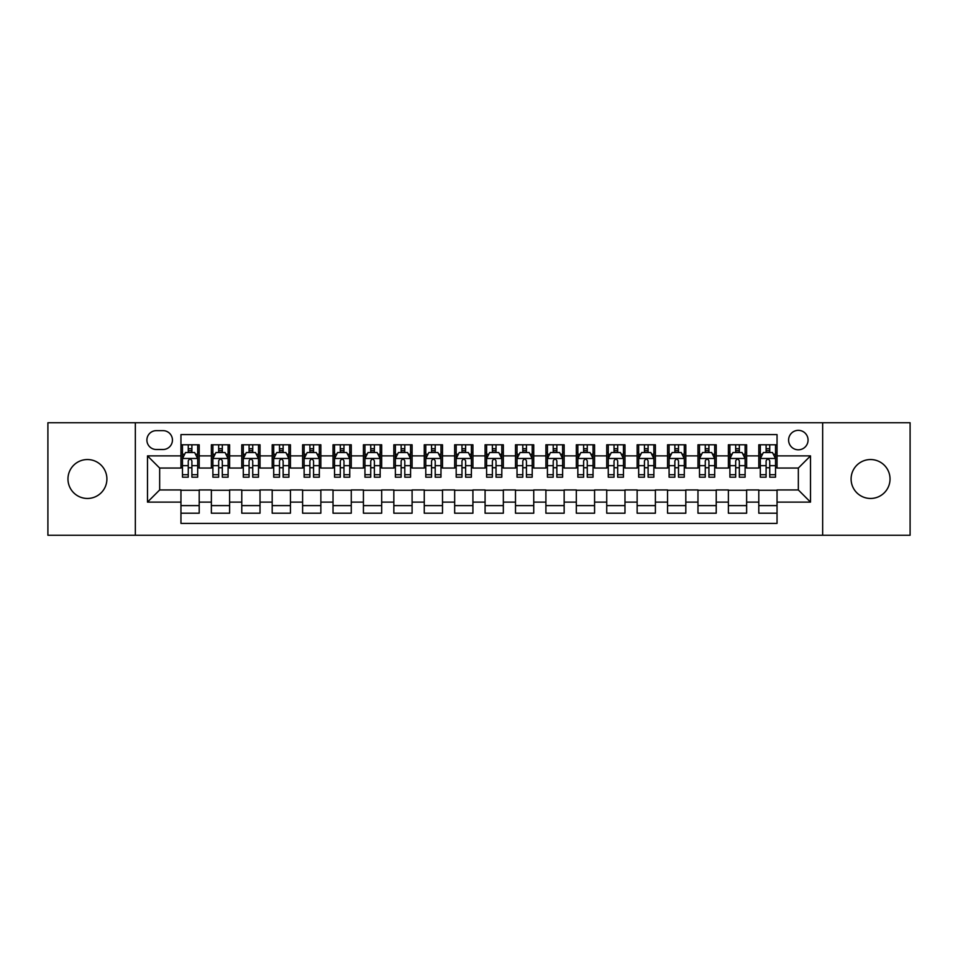 <?xml version="1.0" encoding="UTF-8"?>
<svg xmlns="http://www.w3.org/2000/svg" width="958" height="958" viewBox="0 0 958 958"><rect width="100%" height="100%" fill="white"/><g stroke="black" fill="none" stroke-linecap="round" stroke-linejoin="round"><path stroke-width="1.44" d="M870.559 459.541A19.459 19.459 0 0 0 851.099 479A19.459 19.459 0 0 0 870.559 498.459A19.459 19.459 0 0 0 890.03 479A19.459 19.459 0 0 0 870.559 459.541M87.441 459.541A19.459 19.459 0 0 0 67.97 479A19.459 19.459 0 0 0 87.441 498.459A19.459 19.459 0 0 0 106.901 479A19.459 19.459 0 0 0 87.441 459.541M798.337 430.346A9.736 9.736 0 0 0 788.602 440.069A9.736 9.736 0 0 0 798.337 449.805A9.736 9.736 0 0 0 808.061 440.069A9.736 9.736 0 0 0 798.337 430.346M822.659 535.259L910.1 535.259L910.1 422.741L822.659 422.741L822.659 535.259L135.341 535.259L135.341 422.741L47.9 422.741L47.9 535.259L135.341 535.259M777.046 444.787L758.796 444.787L758.796 455.888L746.629 455.888L746.629 468.055L758.796 468.055L758.796 455.888M746.629 455.888L746.629 444.787L728.379 444.787L728.379 455.888L716.225 455.888L716.225 468.055L728.379 468.055L728.379 455.888M716.225 455.888L716.225 444.787L697.975 444.787L697.975 455.888L685.808 455.888L685.808 468.055L697.975 468.055L697.975 455.888M685.808 455.888L685.808 444.787L667.558 444.787L667.558 455.888L655.392 455.888L655.392 468.055L667.558 468.055L667.558 455.888M655.392 455.888L655.392 444.787L637.142 444.787L637.142 455.888L624.975 455.888L624.975 468.055L637.142 468.055L637.142 455.888M624.975 455.888L624.975 444.787L606.737 444.787L606.737 455.888L594.571 455.888L594.571 468.055L606.737 468.055L606.737 455.888M594.571 455.888L594.571 444.787L576.321 444.787L576.321 455.888L564.154 455.888L564.154 468.055L576.321 468.055L576.321 455.888M564.154 455.888L564.154 444.787L545.904 444.787L545.904 455.888L533.738 455.888L533.738 468.055L545.904 468.055L545.904 455.888M533.738 455.888L533.738 444.787L515.5 444.787L515.5 455.888L503.333 455.888L503.333 468.055L515.5 468.055L515.5 455.888M503.333 455.888L503.333 444.787L485.083 444.787L485.083 455.888L472.917 455.888L472.917 468.055L485.083 468.055L485.083 455.888M472.917 455.888L472.917 444.787L454.667 444.787L454.667 455.888L442.5 455.888L442.5 468.055L454.667 468.055L454.667 455.888M442.5 455.888L442.5 444.787L424.262 444.787L424.262 455.888L412.096 455.888L412.096 468.055L424.262 468.055L424.262 455.888M412.096 455.888L412.096 444.787L393.846 444.787L393.846 455.888L381.679 455.888L381.679 468.055L393.846 468.055L393.846 455.888M381.679 455.888L381.679 444.787L363.429 444.787L363.429 455.888L351.263 455.888L351.263 468.055L363.429 468.055L363.429 455.888M351.263 455.888L351.263 444.787L333.025 444.787L333.025 455.888L320.858 455.888L320.858 468.055L333.025 468.055L333.025 455.888M320.858 455.888L320.858 444.787L302.608 444.787L302.608 455.888L290.442 455.888L290.442 468.055L302.608 468.055L302.608 455.888M290.442 455.888L290.442 444.787L272.192 444.787L272.192 455.888L260.025 455.888L260.025 468.055L272.192 468.055L272.192 455.888M260.025 455.888L260.025 444.787L241.775 444.787L241.775 455.888L229.621 455.888L229.621 468.055L241.775 468.055L241.775 455.888M229.621 455.888L229.621 444.787L211.371 444.787L211.371 468.055L199.204 468.055L199.204 444.787L180.954 444.787M180.954 513.213L199.204 513.213L199.204 489.945L211.371 489.945L211.371 513.213L229.621 513.213L229.621 489.945L241.775 489.945L241.775 502.112L229.621 502.112M241.775 502.112L241.775 513.213L260.025 513.213L260.025 489.945L272.192 489.945L272.192 502.112L260.025 502.112M272.192 502.112L272.192 513.213L290.442 513.213L290.442 489.945L302.608 489.945L302.608 502.112L290.442 502.112M302.608 502.112L302.608 513.213L320.858 513.213L320.858 489.945L333.025 489.945L333.025 502.112L320.858 502.112M333.025 502.112L333.025 513.213L351.263 513.213L351.263 489.945L363.429 489.945L363.429 502.112L351.263 502.112M363.429 502.112L363.429 513.213L381.679 513.213L381.679 489.945L393.846 489.945L393.846 502.112L381.679 502.112M393.846 502.112L393.846 513.213L412.096 513.213L412.096 489.945L424.262 489.945L424.262 502.112L412.096 502.112M424.262 502.112L424.262 513.213L442.5 513.213L442.5 489.945L454.667 489.945L454.667 502.112L442.5 502.112M454.667 502.112L454.667 513.213L472.917 513.213L472.917 489.945L485.083 489.945L485.083 502.112L472.917 502.112M485.083 502.112L485.083 513.213L503.333 513.213L503.333 489.945L515.5 489.945L515.5 502.112L503.333 502.112M515.5 502.112L515.5 513.213L533.738 513.213L533.738 489.945L545.904 489.945L545.904 502.112L533.738 502.112M545.904 502.112L545.904 513.213L564.154 513.213L564.154 489.945L576.321 489.945L576.321 502.112L564.154 502.112M576.321 502.112L576.321 513.213L594.571 513.213L594.571 489.945L606.737 489.945L606.737 502.112L594.571 502.112M606.737 502.112L606.737 513.213L624.975 513.213L624.975 489.945L637.142 489.945L637.142 502.112L624.975 502.112M637.142 502.112L637.142 513.213L655.392 513.213L655.392 489.945L667.558 489.945L667.558 502.112L655.392 502.112M667.558 502.112L667.558 513.213L685.808 513.213L685.808 489.945L697.975 489.945L697.975 502.112L685.808 502.112M697.975 502.112L697.975 513.213L716.225 513.213L716.225 489.945L728.379 489.945L728.379 502.112L716.225 502.112M728.379 502.112L728.379 513.213L746.629 513.213L746.629 489.945L758.796 489.945L758.796 502.112L746.629 502.112M156.322 449.506L163.016 449.506A9.424 9.424 0 0 0 172.44 440.069A9.424 9.424 0 0 0 163.016 430.645L156.322 430.645A9.424 9.424 0 0 0 146.897 440.069A9.424 9.424 0 0 0 156.322 449.506M822.659 422.741L135.341 422.741M777.046 455.888L777.046 434.597L180.954 434.597L180.954 468.055L159.663 468.055L159.663 489.945L180.954 489.945L180.954 523.403L777.046 523.403L777.046 489.945L798.337 489.945L798.337 468.055L777.046 468.055L777.046 455.888L810.504 455.888L810.504 502.112L777.046 502.112M180.954 502.112L147.496 502.112L147.496 455.888L180.954 455.888M758.796 502.112L758.796 513.213L777.046 513.213M180.954 452.392L182.475 452.392M188.259 452.392L191.899 452.392M197.683 452.392L199.204 452.392M180.954 467.744L182.475 467.744M188.259 467.744L191.899 467.744M197.683 467.744L199.204 467.744M180.954 490.256L199.204 490.256M180.954 505.608L199.204 505.608M211.371 467.744L212.892 467.744M218.663 467.744L222.316 467.744M228.1 467.744L229.621 467.744M211.371 452.392L212.892 452.392M218.663 452.392L222.316 452.392M228.1 452.392L229.621 452.392M211.371 490.256L229.621 490.256M211.371 505.608L229.621 505.608M241.775 490.256L260.025 490.256M241.775 505.608L260.025 505.608M241.775 452.392L243.296 452.392M249.08 452.392L252.732 452.392M258.504 452.392L260.025 452.392M241.775 467.744L243.296 467.744M249.08 467.744L252.732 467.744M258.504 467.744L260.025 467.744M272.192 490.256L290.442 490.256M272.192 505.608L290.442 505.608M272.192 452.392L273.713 452.392M279.497 452.392L283.137 452.392M288.921 452.392L290.442 452.392M272.192 467.744L273.713 467.744M279.497 467.744L283.137 467.744M288.921 467.744L290.442 467.744M302.608 490.256L320.858 490.256M302.608 505.608L320.858 505.608M302.608 452.392L304.129 452.392M309.901 452.392L313.553 452.392M319.337 452.392L320.858 452.392M302.608 467.744L304.129 467.744M309.901 467.744L313.553 467.744M319.337 467.744L320.858 467.744M333.025 490.256L351.263 490.256M333.025 505.608L351.263 505.608M333.025 452.392L334.546 452.392M340.318 452.392L343.97 452.392M349.742 452.392L351.263 452.392M333.025 467.744L334.546 467.744M340.318 467.744L343.97 467.744M349.742 467.744L351.263 467.744M363.429 490.256L381.679 490.256M363.429 505.608L381.679 505.608M363.429 452.392L364.95 452.392M370.734 452.392L374.374 452.392M380.158 452.392L381.679 452.392M363.429 467.744L364.95 467.744M370.734 467.744L374.374 467.744M380.158 467.744L381.679 467.744M393.846 490.256L412.096 490.256M393.846 505.608L412.096 505.608M393.846 452.392L395.367 452.392M401.139 452.392L404.791 452.392M410.575 452.392L412.096 452.392M393.846 467.744L395.367 467.744M401.139 467.744L404.791 467.744M410.575 467.744L412.096 467.744M424.262 490.256L442.5 490.256M424.262 505.608L442.5 505.608M424.262 452.392L425.783 452.392M431.555 452.392L435.207 452.392M440.979 452.392L442.5 452.392M424.262 467.744L425.783 467.744M431.555 467.744L435.207 467.744M440.979 467.744L442.5 467.744M454.667 490.256L472.917 490.256M454.667 505.608L472.917 505.608M454.667 452.392L456.188 452.392M461.972 452.392L465.624 452.392M471.396 452.392L472.917 452.392M454.667 467.744L456.188 467.744M461.972 467.744L465.624 467.744M471.396 467.744L472.917 467.744M485.083 490.256L503.333 490.256M485.083 505.608L503.333 505.608M485.083 452.392L486.604 452.392M492.376 452.392L496.028 452.392M501.812 452.392L503.333 452.392M485.083 467.744L486.604 467.744M492.376 467.744L496.028 467.744M501.812 467.744L503.333 467.744M515.5 490.256L533.738 490.256M515.5 505.608L533.738 505.608M515.5 452.392L517.021 452.392M522.793 452.392L526.445 452.392M532.217 452.392L533.738 452.392M515.5 467.744L517.021 467.744M522.793 467.744L526.445 467.744M532.217 467.744L533.738 467.744M545.904 490.256L564.154 490.256M545.904 505.608L564.154 505.608M545.904 452.392L547.425 452.392M553.209 452.392L556.861 452.392M562.633 452.392L564.154 452.392M545.904 467.744L547.425 467.744M553.209 467.744L556.861 467.744M562.633 467.744L564.154 467.744M576.321 490.256L594.571 490.256M576.321 505.608L594.571 505.608M576.321 452.392L577.842 452.392M583.626 452.392L587.266 452.392M593.05 452.392L594.571 452.392M576.321 467.744L577.842 467.744M583.626 467.744L587.266 467.744M593.05 467.744L594.571 467.744M606.737 490.256L624.975 490.256M606.737 505.608L624.975 505.608M606.737 452.392L608.258 452.392M614.03 452.392L617.682 452.392M623.454 452.392L624.975 452.392M606.737 467.744L608.258 467.744M614.03 467.744L617.682 467.744M623.454 467.744L624.975 467.744M637.142 490.256L655.392 490.256M637.142 505.608L655.392 505.608M637.142 452.392L638.663 452.392M644.447 452.392L648.099 452.392M653.871 452.392L655.392 452.392M637.142 467.744L638.663 467.744M644.447 467.744L648.099 467.744M653.871 467.744L655.392 467.744M667.558 490.256L685.808 490.256M667.558 505.608L685.808 505.608M667.558 452.392L669.079 452.392M674.863 452.392L678.504 452.392M684.287 452.392L685.808 452.392M667.558 467.744L669.079 467.744M674.863 467.744L678.504 467.744M684.287 467.744L685.808 467.744M697.975 490.256L716.225 490.256M697.975 505.608L716.225 505.608M697.975 452.392L699.496 452.392M705.268 452.392L708.92 452.392M714.704 452.392L716.225 452.392M697.975 467.744L699.496 467.744M705.268 467.744L708.92 467.744M714.704 467.744L716.225 467.744M728.379 490.256L746.629 490.256M728.379 505.608L746.629 505.608M728.379 452.392L729.9 452.392M735.684 452.392L739.337 452.392M745.108 452.392L746.629 452.392M728.379 467.744L729.9 467.744M735.684 467.744L739.337 467.744M745.108 467.744L746.629 467.744M758.796 490.256L777.046 490.256M758.796 505.608L777.046 505.608M758.796 452.392L760.317 452.392M766.101 452.392L769.741 452.392M775.525 452.392L777.046 452.392M758.796 467.744L760.317 467.744M766.101 467.744L769.741 467.744M775.525 467.744L777.046 467.744M159.663 468.055L147.496 455.888M159.663 489.945L147.496 502.112M810.504 455.888L798.337 468.055M810.504 502.112L798.337 489.945M191.899 448.739L188.259 448.739M197.683 474.701L191.899 474.701L191.899 477.18L197.683 477.18L197.683 458.619L194.642 452.535L185.517 452.535L182.475 458.619L182.475 477.18L188.259 477.18L188.259 474.701L182.475 474.701M182.475 458.619L182.475 444.787M197.683 458.619L197.683 444.787M188.259 452.535L188.259 444.787M191.899 444.787L191.899 452.535M191.899 474.701L191.899 460.906C190.69 458.559 189.468 458.559 188.259 460.906L188.259 474.701M222.316 448.739L218.663 448.739M228.1 474.701L222.316 474.701L222.316 477.18L228.1 477.18L228.1 458.619L225.058 452.535L215.933 452.535L212.892 458.619L212.892 477.18L218.663 477.18L218.663 474.701L212.892 474.701M212.892 458.619L212.892 444.787M228.1 458.619L228.1 444.787M218.663 452.535L218.663 444.787M222.316 444.787L222.316 452.535M222.316 474.701L222.316 460.906C221.106 458.559 219.885 458.559 218.663 460.906L218.663 474.701M252.732 448.739L249.08 448.739M258.504 474.701L252.732 474.701L252.732 477.18L258.504 477.18L258.504 458.619L255.463 452.535L246.338 452.535L243.296 458.619L243.296 477.18L249.08 477.18L249.08 474.701L243.296 474.701M243.296 458.619L243.296 444.787M258.504 458.619L258.504 444.787M249.08 452.535L249.08 444.787M252.732 444.787L252.732 452.535M252.732 474.701L252.732 460.906C251.511 458.559 250.301 458.559 249.08 460.906L249.08 474.701M283.137 448.739L279.497 448.739M288.921 474.701L283.137 474.701L283.137 477.18L288.921 477.18L288.921 458.619L285.879 452.535L276.754 452.535L273.713 458.619L273.713 477.18L279.497 477.18L279.497 474.701L273.713 474.701M273.713 458.619L273.713 444.787M288.921 458.619L288.921 444.787M279.497 452.535L279.497 444.787M283.137 444.787L283.137 452.535M283.137 474.701L283.137 460.906C281.927 458.559 280.706 458.559 279.497 460.906L279.497 474.701M313.553 448.739L309.901 448.739M319.337 474.701L313.553 474.701L313.553 477.18L319.337 477.18L319.337 458.619L316.296 452.535L307.171 452.535L304.129 458.619L304.129 477.18L309.901 477.18L309.901 474.701L304.129 474.701M304.129 458.619L304.129 444.787M319.337 458.619L319.337 444.787M309.901 452.535L309.901 444.787M313.553 444.787L313.553 452.535M313.553 474.701L313.553 460.906C312.344 458.559 311.122 458.559 309.901 460.906L309.901 474.701M343.97 448.739L340.318 448.739M349.742 474.701L343.97 474.701L343.97 477.18L349.742 477.18L349.742 458.619L346.7 452.535L337.575 452.535L334.546 458.619L334.546 477.18L340.318 477.18L340.318 474.701L334.546 474.701M334.546 458.619L334.546 444.787M349.742 458.619L349.742 444.787M340.318 452.535L340.318 444.787M343.97 444.787L343.97 452.535M343.97 474.701L343.97 460.906C342.748 458.559 341.539 458.559 340.318 460.906L340.318 474.701M374.374 448.739L370.734 448.739M380.158 474.701L374.374 474.701L374.374 477.18L380.158 477.18L380.158 458.619L377.117 452.535L367.992 452.535L364.95 458.619L364.95 477.18L370.734 477.18L370.734 474.701L364.95 474.701M364.95 458.619L364.95 444.787M380.158 458.619L380.158 444.787M370.734 452.535L370.734 444.787M374.374 444.787L374.374 452.535M374.374 474.701L374.374 460.906C373.165 458.559 371.944 458.559 370.734 460.906L370.734 474.701M404.791 448.739L401.139 448.739M410.575 474.701L404.791 474.701L404.791 477.18L410.575 477.18L410.575 458.619L407.533 452.535L398.408 452.535L395.367 458.619L395.367 477.18L401.139 477.18L401.139 474.701L395.367 474.701M395.367 458.619L395.367 444.787M410.575 458.619L410.575 444.787M401.139 452.535L401.139 444.787M404.791 444.787L404.791 452.535M404.791 474.701L404.791 460.906C403.581 458.559 402.36 458.559 401.139 460.906L401.139 474.701M435.207 448.739L431.555 448.739M440.979 474.701L435.207 474.701L435.207 477.18L440.979 477.18L440.979 458.619L437.938 452.535L428.825 452.535L425.783 458.619L425.783 477.18L431.555 477.18L431.555 474.701L425.783 474.701M425.783 458.619L425.783 444.787M440.979 458.619L440.979 444.787M431.555 452.535L431.555 444.787M435.207 444.787L435.207 452.535M435.207 474.701L435.207 460.906C433.986 458.559 432.776 458.559 431.555 460.906L431.555 474.701M465.624 448.739L461.972 448.739M471.396 474.701L465.624 474.701L465.624 477.18L471.396 477.18L471.396 458.619L468.354 452.535L459.229 452.535L456.188 458.619L456.188 477.18L461.972 477.18L461.972 474.701L456.188 474.701M456.188 458.619L456.188 444.787M471.396 458.619L471.396 444.787M461.972 452.535L461.972 444.787M465.624 444.787L465.624 452.535M465.624 474.701L465.624 460.906C464.402 458.559 463.193 458.559 461.972 460.906L461.972 474.701M496.028 448.739L492.376 448.739M501.812 474.701L496.028 474.701L496.028 477.18L501.812 477.18L501.812 458.619L498.771 452.535L489.646 452.535L486.604 458.619L486.604 477.18L492.376 477.18L492.376 474.701L486.604 474.701M486.604 458.619L486.604 444.787M501.812 458.619L501.812 444.787M492.376 452.535L492.376 444.787M496.028 444.787L496.028 452.535M496.028 474.701L496.028 460.906C494.819 458.559 493.598 458.559 492.376 460.906L492.376 474.701M526.445 448.739L522.793 448.739M532.217 474.701L526.445 474.701L526.445 477.18L532.217 477.18L532.217 458.619L529.175 452.535L520.062 452.535L517.021 458.619L517.021 477.18L522.793 477.18L522.793 474.701L517.021 474.701M517.021 458.619L517.021 444.787M532.217 458.619L532.217 444.787M522.793 452.535L522.793 444.787M526.445 444.787L526.445 452.535M526.445 474.701L526.445 460.906C525.224 458.559 524.014 458.559 522.793 460.906L522.793 474.701M556.861 448.739L553.209 448.739M562.633 474.701L556.861 474.701L556.861 477.18L562.633 477.18L562.633 458.619L559.592 452.535L550.467 452.535L547.425 458.619L547.425 477.18L553.209 477.18L553.209 474.701L547.425 474.701M547.425 458.619L547.425 444.787M562.633 458.619L562.633 444.787M553.209 452.535L553.209 444.787M556.861 444.787L556.861 452.535M556.861 474.701L556.861 460.906C555.64 458.559 554.431 458.559 553.209 460.906L553.209 474.701M587.266 448.739L583.626 448.739M593.05 474.701L587.266 474.701L587.266 477.18L593.05 477.18L593.05 458.619L590.008 452.535L580.883 452.535L577.842 458.619L577.842 477.18L583.626 477.18L583.626 474.701L577.842 474.701M577.842 458.619L577.842 444.787M593.05 458.619L593.05 444.787M583.626 452.535L583.626 444.787M587.266 444.787L587.266 452.535M587.266 474.701L587.266 460.906C586.057 458.559 584.835 458.559 583.626 460.906L583.626 474.701M617.682 448.739L614.03 448.739M623.454 474.701L617.682 474.701L617.682 477.18L623.454 477.18L623.454 458.619L620.425 452.535L611.3 452.535L608.258 458.619L608.258 477.18L614.03 477.18L614.03 474.701L608.258 474.701M608.258 458.619L608.258 444.787M623.454 458.619L623.454 444.787M614.03 452.535L614.03 444.787M617.682 444.787L617.682 452.535M617.682 474.701L617.682 460.906C616.473 458.559 615.252 458.559 614.03 460.906L614.03 474.701M648.099 448.739L644.447 448.739M653.871 474.701L648.099 474.701L648.099 477.18L653.871 477.18L653.871 458.619L650.829 452.535L641.704 452.535L638.663 458.619L638.663 477.18L644.447 477.18L644.447 474.701L638.663 474.701M638.663 458.619L638.663 444.787M653.871 458.619L653.871 444.787M644.447 452.535L644.447 444.787M648.099 444.787L648.099 452.535M648.099 474.701L648.099 460.906C646.878 458.559 645.668 458.559 644.447 460.906L644.447 474.701M678.504 448.739L674.863 448.739M684.287 474.701L678.504 474.701L678.504 477.18L684.287 477.18L684.287 458.619L681.246 452.535L672.121 452.535L669.079 458.619L669.079 477.18L674.863 477.18L674.863 474.701L669.079 474.701M669.079 458.619L669.079 444.787M684.287 458.619L684.287 444.787M674.863 452.535L674.863 444.787M678.504 444.787L678.504 452.535M678.504 474.701L678.504 460.906C677.294 458.559 676.073 458.559 674.863 460.906L674.863 474.701M708.92 448.739L705.268 448.739M714.704 474.701L708.92 474.701L708.92 477.18L714.704 477.18L714.704 458.619L711.662 452.535L702.537 452.535L699.496 458.619L699.496 477.18L705.268 477.18L705.268 474.701L699.496 474.701M699.496 458.619L699.496 444.787M714.704 458.619L714.704 444.787M705.268 452.535L705.268 444.787M708.92 444.787L708.92 452.535M708.92 474.701L708.92 460.906C707.711 458.559 706.489 458.559 705.268 460.906L705.268 474.701M739.337 448.739L735.684 448.739M745.108 474.701L739.337 474.701L739.337 477.18L745.108 477.18L745.108 458.619L742.067 452.535L732.942 452.535L729.9 458.619L729.9 477.18L735.684 477.18L735.684 474.701L729.9 474.701M729.9 458.619L729.9 444.787M745.108 458.619L745.108 444.787M735.684 452.535L735.684 444.787M739.337 444.787L739.337 452.535M739.337 474.701L739.337 460.906C738.115 458.559 736.906 458.559 735.684 460.906L735.684 474.701M769.741 448.739L766.101 448.739M775.525 474.701L769.741 474.701L769.741 477.18L775.525 477.18L775.525 458.619L772.483 452.535L763.358 452.535L760.317 458.619L760.317 477.18L766.101 477.18L766.101 474.701L760.317 474.701M760.317 458.619L760.317 444.787M775.525 458.619L775.525 444.787M766.101 452.535L766.101 444.787M769.741 444.787L769.741 452.535M769.741 474.701L769.741 460.906C768.532 458.559 767.31 458.559 766.101 460.906L766.101 474.701M211.371 502.112L199.204 502.112M211.371 455.888L199.204 455.888M197.611 458.475L182.547 458.475M182.475 454.212L184.678 454.212M195.48 454.212L197.683 454.212M188.259 465.672L182.475 465.672M197.683 465.672L191.899 465.672M191.899 450.679L188.259 450.679M228.016 458.475L212.963 458.475M212.892 454.212L215.095 454.212M225.896 454.212L228.1 454.212M218.663 465.672L212.892 465.672M228.1 465.672L222.316 465.672M222.316 450.679L218.663 450.679M258.432 458.475L243.38 458.475M243.296 454.212L245.511 454.212M256.301 454.212L258.504 454.212M249.08 465.672L243.296 465.672M258.504 465.672L252.732 465.672M252.732 450.679L249.08 450.679M288.849 458.475L273.784 458.475M273.713 454.212L275.916 454.212M286.717 454.212L288.921 454.212M279.497 465.672L273.713 465.672M288.921 465.672L283.137 465.672M283.137 450.679L279.497 450.679M319.254 458.475L304.201 458.475M304.129 454.212L306.332 454.212M317.134 454.212L319.337 454.212M309.901 465.672L304.129 465.672M319.337 465.672L313.553 465.672M313.553 450.679L309.901 450.679M349.67 458.475L334.617 458.475M334.546 454.212L336.749 454.212M347.538 454.212L349.742 454.212M340.318 465.672L334.546 465.672M349.742 465.672L343.97 465.672M343.97 450.679L340.318 450.679M380.087 458.475L365.034 458.475M364.95 454.212L367.154 454.212M377.955 454.212L380.158 454.212M370.734 465.672L364.95 465.672M380.158 465.672L374.374 465.672M374.374 450.679L370.734 450.679M410.491 458.475L395.438 458.475M395.367 454.212L397.57 454.212M408.371 454.212L410.575 454.212M401.139 465.672L395.367 465.672M410.575 465.672L404.791 465.672M404.791 450.679L401.139 450.679M440.908 458.475L425.855 458.475M425.783 454.212L427.986 454.212M438.776 454.212L440.979 454.212M431.555 465.672L425.783 465.672M440.979 465.672L435.207 465.672M435.207 450.679L431.555 450.679M471.324 458.475L456.271 458.475M456.188 454.212L458.391 454.212M469.192 454.212L471.396 454.212M461.972 465.672L456.188 465.672M471.396 465.672L465.624 465.672M465.624 450.679L461.972 450.679M501.729 458.475L486.676 458.475M486.604 454.212L488.808 454.212M499.609 454.212L501.812 454.212M492.376 465.672L486.604 465.672M501.812 465.672L496.028 465.672M496.028 450.679L492.376 450.679M532.145 458.475L517.092 458.475M517.021 454.212L519.224 454.212M530.014 454.212L532.217 454.212M522.793 465.672L517.021 465.672M532.217 465.672L526.445 465.672M526.445 450.679L522.793 450.679M562.562 458.475L547.509 458.475M547.425 454.212L549.629 454.212M560.43 454.212L562.633 454.212M553.209 465.672L547.425 465.672M562.633 465.672L556.861 465.672M556.861 450.679L553.209 450.679M592.966 458.475L577.913 458.475M577.842 454.212L580.045 454.212M590.846 454.212L593.05 454.212M583.626 465.672L577.842 465.672M593.05 465.672L587.266 465.672M587.266 450.679L583.626 450.679M623.383 458.475L608.33 458.475M608.258 454.212L610.462 454.212M621.251 454.212L623.454 454.212M614.03 465.672L608.258 465.672M623.454 465.672L617.682 465.672M617.682 450.679L614.03 450.679M653.799 458.475L638.746 458.475M638.663 454.212L640.866 454.212M651.668 454.212L653.871 454.212M644.447 465.672L638.663 465.672M653.871 465.672L648.099 465.672M648.099 450.679L644.447 450.679M684.216 458.475L669.151 458.475M669.079 454.212L671.283 454.212M682.084 454.212L684.287 454.212M674.863 465.672L669.079 465.672M684.287 465.672L678.504 465.672M678.504 450.679L674.863 450.679M714.62 458.475L699.568 458.475M699.496 454.212L701.699 454.212M712.489 454.212L714.704 454.212M705.268 465.672L699.496 465.672M714.704 465.672L708.92 465.672M708.92 450.679L705.268 450.679M745.037 458.475L729.984 458.475M729.9 454.212L732.104 454.212M742.905 454.212L745.108 454.212M735.684 465.672L729.9 465.672M745.108 465.672L739.337 465.672M739.337 450.679L735.684 450.679M775.453 458.475L760.389 458.475M760.317 454.212L762.52 454.212M773.322 454.212L775.525 454.212M766.101 465.672L760.317 465.672M775.525 465.672L769.741 465.672M769.741 450.679L766.101 450.679"/></g></svg>
